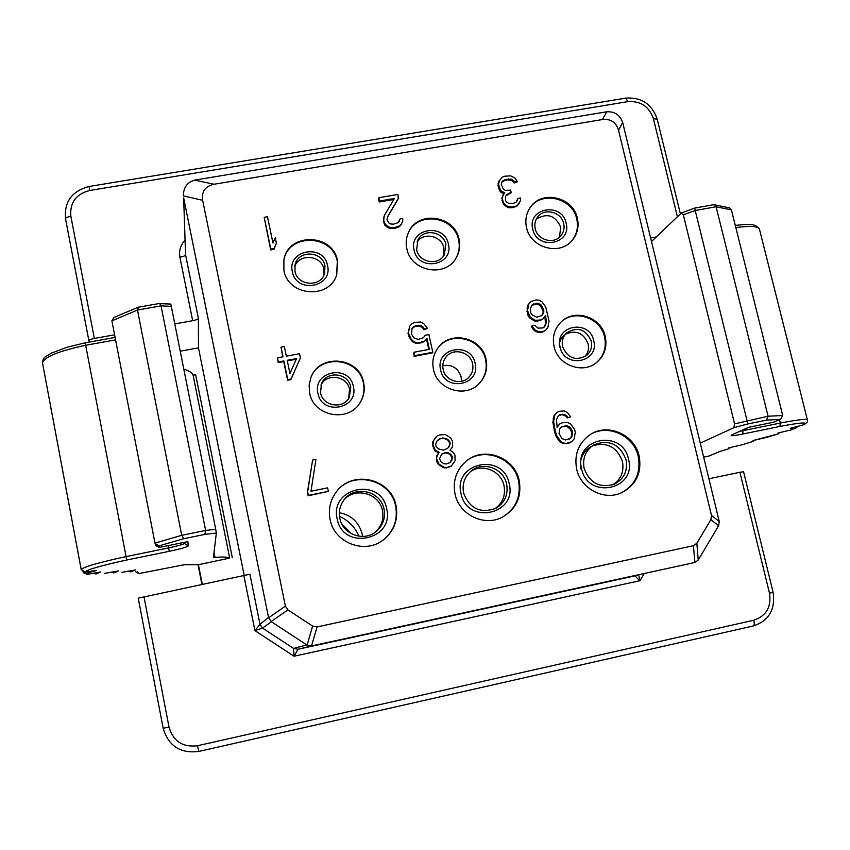 <?xml version="1.0" encoding="UTF-8"?>
<svg xmlns="http://www.w3.org/2000/svg" width="850" height="850" viewBox="0 0 850 850"><rect width="100%" height="100%" fill="white"/><g stroke="black" fill="none" stroke-linecap="round" stroke-linejoin="round"><path stroke-width="1.27" d="M696.851 543.235L710.887 519.69L711.492 515.419L618.566 130.379C616.122 122.251 610.725 118.639 602.374 119.552L214.104 184.238C205.222 186.214 201.407 191.569 202.651 200.303L285.377 606.135L287.948 609.918L312.609 626.089L317.082 626.928L693.451 545.7L696.851 543.235L698.222 560.044L694.875 562.477L311.514 645.947L306.786 644.938L271.405 621.754L268.589 617.812L183.653 197.933L185.555 254.756L183.653 197.933M639.179 456.121C634.844 434.807 608.164 422.832 590.591 434.371C578.669 442.584 574.016 454.102 576.619 468.924C580.593 488.58 603.808 500.979 621.339 492.862C636.023 485.212 641.973 472.972 639.179 456.121M519.233 480.664C514.845 457.342 484.086 445.846 466.384 461.019C456.429 469.614 452.636 480.547 454.994 493.808C458.926 514.707 484.5 527.128 502.647 517.013C516.332 508.799 521.858 496.676 519.233 480.664M396.058 505.867C391.414 478.444 351.879 469.317 336.101 492.203C330.204 500.342 328.196 509.394 330.066 519.371C334.071 542.693 364.565 554.593 383.021 540.133C394.092 531.293 398.438 519.871 396.058 505.867M577.384 218.397C573.336 196.988 541.779 189.539 530.304 207.379C526.214 213.382 524.949 220.054 526.501 227.396C530.336 247.903 559.831 256.148 572.241 240.284C577.416 233.941 579.137 226.642 577.384 218.397M459.032 239.349C454.835 215.422 417.817 210.088 408.606 232.22C406.204 237.416 405.599 242.866 406.81 248.593C410.72 271.331 445.071 277.993 455.951 258.241C459.425 252.407 460.456 246.107 459.032 239.349M337.535 260.854C333.051 233.24 288.161 232.252 283.889 259.856L283.921 270.342C288.065 296.416 329.577 299.678 336.728 274.667L337.535 260.854M605.274 336.589C601.439 316.901 574.313 308.04 560.894 322.171C554.444 328.854 552.16 336.919 554.03 346.364C557.632 365.011 582.473 374.499 596.456 362.621C604.393 355.831 607.336 347.151 605.274 336.589M486.051 359.316C482.109 337.322 450.033 329.832 437.814 348.16C433.341 354.514 431.885 361.569 433.447 369.346C437.102 389.916 465.949 398.586 479.485 383.276C485.669 376.476 487.858 368.486 486.051 359.316M363.651 382.649C359.422 356.713 318.835 353.026 310.76 378.006L309.124 385.379L309.623 392.955C313.459 416.787 349.382 423.013 360.538 401.912C363.981 395.898 365.022 389.481 363.651 382.649M264.191 217.313L270.672 249.921L273.944 249.358L276.377 243.164L275.241 237.756L272.967 243.058L267.463 216.75L264.191 217.313L270.821 249.039L274.093 248.466L276.377 243.164M387.409 217.303L398.267 198.719L397.949 194.438L378.845 197.699L378.473 198.677L379.206 201.992L393.837 199.484M379.206 201.992L379.578 201.025L394.442 198.475L384.381 215.379L383.424 221.255L384.827 225.154L387.536 227.449L389.959 228.406L395.409 228.14L398.979 226.833L400.807 225.133L402.751 221.181L402.698 218.418L400.042 218.886L398.119 222.679L393.486 224.177L390.681 223.975L388.79 222.913L386.994 219.768L387.473 216.92L398.682 197.742M400.042 218.886L399.192 221.34M501.766 182.155L504.858 180.444L507.96 179.913L511.87 180.593L514.016 182.941L516.598 182.495L517.246 181.507L514.781 177.852L510.563 175.854L504.209 176.258L502.286 177.268L498.663 181.507L498.004 185.693L499.726 190.836L501.213 192.621L504.05 193.471M501.213 192.621L501.829 191.643L504.719 192.514L501.904 197.954L503.413 204.51L508.459 207.719L512.231 207.751L516.726 206.284L520.604 200.674L520.508 197.954L517.926 198.411L516.099 202.141L513.666 203.246L508.842 203.405L506.983 202.353L505.495 200.568L505.623 196.446L506.366 194.958L509.171 193.109L511.243 192.748L510.638 190.124L505.304 190.368L503.444 189.327L501.203 184.259L502.159 181.369L505.484 179.446L511.317 179.127L514.654 181.942L517.246 181.507M517.926 198.411L516.758 201.301M505.952 195.787L511.243 192.748M277.525 357.818L278.216 362.621L283.719 361.59L287.598 380.237L290.902 379.61L300.401 357.85L299.529 353.717L286.344 356.171L284.325 346.524L281.031 347.129L283.039 356.788L277.525 357.818L278.386 361.962L283.9 360.931L287.778 379.61L291.093 378.994L300.401 357.85M281.031 347.129L282.731 356.841M411.91 328.78L414.832 326.517L418.041 325.922L422.216 327.261L423.884 329.768L427.55 328.461L423.683 323.542L420.569 322.001L414.534 322.416L412.006 323.584L409.774 326.113L408.436 332.722L410.848 338.651L413.058 341.062L416.181 342.603L419.018 342.784L424.756 340.999L426.976 338.459L429.377 349.339L413.844 352.272L414.587 355.683L432.799 352.24L428.899 334.571L425.159 335.261L423.47 337.705L418.264 339.384L414.067 338.045L411.57 334.263L411.984 328.536L415.278 325.805L420.782 325.486L422.684 326.549L424.352 329.056L427.55 328.461M409.774 326.113L408 333.434L410.412 339.341L412.611 341.753L415.735 343.294L418.561 343.474L424.288 341.689L426.509 339.15L428.783 349.456M413.844 352.272L414.141 356.341L432.321 352.909L432.799 352.24M530.91 301.559L528.084 304.799L527.138 307.764L527.627 314.638L529.444 317.794L534.533 321.024L537.296 321.204L542.353 319.558L545.562 315.573L546.274 321.024L545.636 325.337L542.98 327.941L538.124 328.153L534.735 325.295L532.121 325.784L533.109 327.696L535.298 330.087L538.369 331.606L543.224 331.394L545.679 330.236L547.825 327.728L549.036 321.204L545.785 307.158L541.79 301.633L538.73 300.114L535.967 299.922L530.91 301.559L528.764 304.045L527.531 310.558L530.124 317.061L535.224 320.301L540.6 319.993L543.054 318.835M544.882 316.444L545.509 323.85L544.043 327.207M532.121 325.784L531.441 326.496L532.429 328.408L534.608 330.788L537.678 332.308L542.523 332.095L545.679 330.236M312.598 460.073L307.424 492.256L308.157 495.784L328.366 491.385L327.632 487.858L310.994 491.204L315.913 459.425L312.598 460.073L307.658 491.874L308.391 495.401L328.366 491.385M436.751 436.231L432.852 441.724L432.533 445.389L434.828 450.712L438.664 452.837L436.581 456.142L436.56 461.21L438.398 464.461L443.626 467.755L446.473 467.904L451.169 466.236L455.09 460.764L454.941 455.005L453.252 452.444L449.947 450.213L452.572 446.803L452.423 441.054L450.585 437.814L445.368 434.531L439.291 435.009L436.751 436.231L434.509 438.844L433.341 441.235L433.022 444.911L435.317 450.245L439.163 452.37L437.081 455.685L436.603 458.681L438.908 464.015L444.146 467.319L446.994 467.468L451.701 465.8M556.984 412.431L554.094 415.533L552.883 422.174L554.551 431.821L556.176 436.496L560.214 442.117L563.306 443.636L568.714 443.254L571.944 441.564L574.101 438.993L575.301 432.31L574.664 429.59L570.626 423.969L567.534 422.45L562.126 422.811L559.661 424.022L557.133 427.38L556.452 419.666L558.301 415.735L562.116 414.651L565.728 416.064L567.247 417.892L570.626 416.851L567.428 412.494L564.336 410.975L559.459 411.23L556.984 412.431L554.827 414.991L553.616 421.653L555.284 431.322L556.909 436.007L560.957 441.628L564.06 443.158L566.854 443.307L571.944 441.564M559.661 424.022L557.048 427.019M710.887 519.69L718.633 525.683L719.238 521.486L622.657 122.4C619.969 114.952 614.688 111.414 606.794 111.775L194.692 180.115C187.329 182.261 183.558 187.34 183.366 195.341M244.258 575.737L198.475 347.852L198.379 318.378C198.029 319.217 196.127 319.993 192.663 320.694L179.913 257.242C178.808 250.835 180.466 245.236 184.886 240.433M143.958 596.668L169.023 727.111L163.168 728.248L138.231 598.177L249.911 574.228L259.994 624.325L268.504 617.451M202.321 584.492L198.422 564.719L184.195 564.751L138.762 573.591L135.299 571.561M180.221 351.209L198.475 347.852M159.099 303.62L170.744 304.066L171.286 306.361L215.719 529.306L216.336 533.067L213.446 557.207L214.997 557.345C223.784 556.761 228.682 557.016 229.681 558.089L198.422 564.719M229.681 558.089L193.067 374.988L195.712 374.956L232.305 557.727M193.067 374.988C192.036 372.651 188.944 370.717 183.812 369.176M216.336 533.067L204.861 534.406L205.615 530.442L181.698 535.309L154.987 543.139L155.762 545.487L159.216 547.464L187.298 541.726M204.861 534.406L183.812 538.688L181.698 535.309L137.477 310.048L161.043 305.841L205.615 530.442L215.719 529.306M183.812 538.688L159.056 545.891L155.114 543.586M159.056 545.891L159.216 547.464M159.534 547.389L187.531 541.694M187.85 541.609L188.232 545.881C187.149 547.049 180.827 548.866 169.278 551.321L126.958 559.969L126.098 556.601L85.669 345.27L115.568 339.851M126.958 559.969C101.341 565.526 87.348 569.532 84.968 572.008L81.218 569.659L42.553 363.226M84.968 572.008L95.328 570.637M96.231 570.509L86.296 573.378L82.832 571.784M87.709 574.26L84.384 573.378L87.709 574.26L99.992 572.082M100.598 571.976L96.316 573.899L93.457 573.251M96.316 573.899L95.71 573.973M104.55 573.399L117.821 571.03M118.405 570.924L114.081 572.815L111.308 572.199M114.081 572.815L113.486 572.889M121.943 572.337L134.852 570.031M135.405 569.936L131.049 571.784L128.361 571.2M131.049 571.784L130.475 571.859M159.641 303.482L161.043 305.841L171.286 306.361M138.359 307.317L137.477 310.048L111.881 320.864L154.987 543.139M113.794 317.56L111.881 320.864M85.414 342.858L85.669 345.27C58.299 351.146 43.913 357.096 42.532 363.12C42.84 359.582 43.956 357.393 45.868 356.533L51.436 353.079L67.192 347.183L85.351 342.794L115.09 337.418M89.346 342.072L88.889 340.691C89.091 339.894 90.907 339.15 94.339 338.459L114.58 334.804M174.792 323.924L192.663 320.694M169.023 727.111C173.283 741.338 182.792 747.543 197.583 745.726L753.833 620.213C766.307 615.963 771.524 606.953 769.494 593.194L739.914 472.281L743.559 471.739M739.914 472.281L708.9 478.752M656.296 236.948L650.664 237.958M703.673 457.119L709.208 455.972L719.748 451.488L728.854 448.747L728.641 447.886L741.806 444.848L752.941 441.49L752.919 440.555L777.931 433.967L778.122 432.947L790.532 430.079L796.11 427.848L790.617 428.209L803.314 424.851C808.658 421.919 800.849 422.45 779.886 426.445L742.847 434.021C732.966 435.965 729.332 436.209 731.967 434.786L748.754 427.263L773.67 422.184L780.045 419.39L766.466 420.123L747.851 423.916L733.816 427.72L700.283 443.126M709.208 455.972L720.067 451.403M728.854 448.747L730.681 447.419M752.941 441.49L754.789 440.13M777.931 433.967L779.822 432.565M796.11 427.848L798.299 426.179M790.617 428.209L791.18 428.06M803.314 424.851L803.792 424.703C807.054 422.939 808.233 421.26 807.341 419.666C805.396 418.795 796.397 419.932 780.343 423.056L740.01 431.248M779.886 426.445L780.343 423.056L779.503 419.698M773.67 422.184L780.714 419.178L782.712 415.501L768.081 416.224L734.581 423.884L733.816 427.72M780.045 419.39L780.714 419.178M766.466 420.123L768.081 416.224L716.104 206.773L731.414 209.886L782.712 415.501M747.851 423.916L695.204 210.502L716.104 206.773L714.627 204.818L729.523 207.878L731.414 209.886M734.581 423.884L683.326 214.848L681.232 213.116L651.514 241.506M694.716 208.176L695.204 210.502L683.326 214.848M713.097 204.893L714.627 204.818M728.588 207.687L729.523 207.878M644.056 573.846L639.944 580.688L638.701 575.046M311.876 645.872L298.031 649.251L293.558 648.423L294.047 656.232L298.031 649.251L635.758 575.705C634.854 575.864 636.257 577.522 639.944 580.688L294.047 656.232L254.915 630.594L259.994 624.325L262.544 628.107L271.405 621.754M243.907 575.811L254.915 630.594L262.544 628.107L293.558 648.423L306.786 644.938M718.633 525.683L698.222 560.044M339.501 516.364C348.511 520.497 354.992 527.117 358.944 536.222M348.638 398.427L349.531 389.406C347.321 375.902 326.74 372.799 320.939 385.135M350.774 387.047C348.457 372.799 326.336 370.398 321.396 383.913L320.556 392.817C322.745 406.406 343.4 409.604 349.308 397.311L350.774 387.047M353.366 386.559C349.467 363.949 312.386 370.908 317.942 393.316C321.874 416.086 359.072 408.871 353.366 386.559M360.4 402.135C363.736 396.196 364.735 389.863 363.375 383.138C359.168 357.372 318.941 353.526 310.664 378.261M584.917 356.681C588.062 352.994 589.135 348.712 588.115 343.825C583.482 332.764 575.864 329.598 565.282 334.337M563.709 335.591C560.522 338.693 559.056 342.518 559.321 347.076M591.271 341.158C585.799 329.12 577.596 326.358 566.663 332.849C562.87 336.621 561.51 341.211 562.583 346.63C567.715 358.328 575.716 361.293 586.574 355.513C590.835 351.709 592.397 346.928 591.271 341.158M593.725 340.68C589.454 318.75 554.264 325.359 560.107 347.098C564.411 369.187 599.707 362.344 593.725 340.68M596.126 362.876C603.819 356.086 606.656 347.512 604.616 337.142C600.812 317.656 574.111 308.709 560.607 322.458M324.02 274.89L323.935 269.28C321.629 255.032 298.998 252.981 294.737 266.688M324.955 265.954C322.49 250.697 297.787 249.857 295.024 264.998L294.961 271.277C297.319 286.046 320.949 287.608 324.626 273.286L324.955 265.954M327.526 265.498C323.712 243.366 286.918 249.783 292.368 271.734C296.204 294.026 333.126 287.364 327.526 265.498M336.611 274.996L337.312 261.534C332.86 234.154 288.426 232.9 283.815 260.206M443.201 256.402L443.881 247.966C441.734 235.758 423.544 231.721 417.042 242.038M445.868 244.513C443.562 231.264 423.172 228.119 417.796 240.221L416.649 249.698C418.869 262.565 438.409 266.135 444.316 254.788L445.868 244.513M448.375 244.067C444.369 222.264 408.521 228.512 414.12 250.144C418.147 272.106 454.112 265.614 448.375 244.067M455.738 258.581C459.043 252.833 459.999 246.659 458.607 240.051C454.453 216.367 417.913 210.832 408.436 232.581M362.599 536.446L362.206 534.161C359.04 522.261 351.422 515.1 339.352 512.709M375.392 532.121C381.597 526.256 383.956 519.106 382.457 510.659C379.504 493.329 355.194 486.551 343.921 499.991M384.051 509.246C381.013 491.321 355.544 484.819 344.537 499.216C340.074 504.836 338.502 511.19 339.819 518.298C342.571 534.363 363.959 542.119 376.168 531.526C382.967 525.597 385.603 518.171 384.051 509.246M386.665 508.704C381.119 476.754 329.386 487.114 337.184 518.84C342.763 551.129 394.761 540.249 386.665 508.704M382.829 540.271C393.741 531.441 398.013 520.094 395.643 506.217C391.021 478.954 351.804 469.763 335.952 492.394M494.828 508.831C502.647 503.147 505.707 495.454 504.029 485.764C501.245 471.123 482.641 463.133 470.624 471.463M506.642 484.149C503.752 468.786 483.724 460.955 471.75 470.549C464.695 476.308 461.964 483.777 463.579 492.968C469.689 508.821 480.537 513.889 496.124 508.172C504.868 502.584 508.374 494.572 506.642 484.149M509.182 483.629C503.381 452.168 452.997 462.262 461.019 493.489C466.862 525.279 517.48 514.696 509.182 483.629M502.329 517.172C515.769 508.927 521.188 496.889 518.574 481.058C514.207 457.938 483.831 446.409 466.098 461.242M612.712 484.84C620.999 479.379 624.251 471.601 622.455 461.507C616.877 446.803 606.804 441.607 592.259 445.91M590.559 446.792C582.707 451.902 579.392 459.266 580.614 468.902M626.046 459.712C619.788 444.029 609.067 439.089 593.874 444.869C585.597 450.33 582.335 458.139 584.099 468.297C589.698 483.151 599.834 488.431 614.508 484.118C624.049 478.911 627.895 470.772 626.046 459.712M628.511 459.202C622.455 428.219 573.378 438.047 581.602 468.807C587.701 500.108 637.001 489.802 628.511 459.202M620.904 493.043C635.269 485.318 641.059 473.163 638.276 456.567C633.972 435.487 607.75 423.491 590.187 434.626M559.385 237.278L560.787 227.194C555.284 215.305 547.124 212.627 536.297 219.162M563.688 223.614C561.446 211.746 544.043 207.485 537.497 217.228C535.075 220.628 534.31 224.442 535.202 228.671C537.381 240.252 554.126 244.768 560.979 235.652C563.731 232.135 564.644 228.129 563.688 223.614M566.132 223.189C561.946 201.705 527.011 207.793 532.748 229.107C536.956 250.739 571.997 244.417 566.132 223.189M571.933 240.624C576.874 234.345 578.489 227.184 576.778 219.13C572.762 197.965 541.726 190.357 530.039 207.761M479.251 383.509C485.254 376.752 487.358 368.858 485.584 359.837C481.663 338.024 449.979 330.416 437.612 348.436M475.118 363.322C480.962 385.305 444.731 392.328 440.619 369.909C434.913 347.841 471.027 341.062 475.118 363.322M472.6 363.8C473.578 368.762 472.441 373.118 469.2 376.879C461.763 385.815 445.23 381.098 443.158 369.421C442.255 364.905 443.158 360.836 445.857 357.212C452.88 347.321 470.433 351.666 472.6 363.8M442.808 365.659C451.977 364.246 458.076 367.965 461.114 376.816L461.391 381.321M270.672 249.921L270.821 249.039M273.944 249.358L274.093 248.466M400.807 225.133L402.751 221.181M398.979 226.833L401.221 224.209M395.409 228.14L395.813 227.226L399.383 225.909M393.284 228.512L393.688 227.598L395.813 227.226M389.959 228.406L390.352 227.492L393.688 227.598M387.536 227.449L387.929 226.525L390.352 227.492M384.827 225.154L385.209 224.23L387.929 226.525M383.711 222.583L384.094 221.659L385.209 224.23M383.424 221.255L383.807 220.32L384.094 221.659M383.371 218.503L383.754 217.568L383.807 220.32M384.381 215.379L383.754 217.568M378.845 197.699L379.578 201.025M499.269 180.508L498.61 184.705L500.342 189.858L501.829 191.643M498.079 183.643L498.684 182.654M514.016 182.941L514.654 181.942M513.209 181.719L513.836 180.731M511.87 180.593L512.508 179.594M510.691 180.126L511.317 179.127M507.96 179.913L508.587 178.914M504.858 180.444L505.484 179.446M502.424 181.539L503.041 180.54M508.544 194.076L509.171 193.109M516.726 206.284L519.138 203.66M513.262 207.57L517.374 205.328M512.231 207.751L513.899 206.624M508.459 207.719L509.086 206.773L512.869 206.805M506.079 206.773L506.706 205.827L509.086 206.773M503.413 204.51L504.029 203.554L506.706 205.827M502.286 201.971L502.902 201.014L504.029 203.554M501.989 200.664L502.605 199.708L502.902 201.014M501.904 197.954L502.52 196.988L502.605 199.708M503.104 194.841L502.52 196.988M499.726 190.836L500.342 189.858M498.61 188.307L499.216 187.329M498.004 185.693L498.61 184.705M290.902 379.61L291.093 378.994M287.598 380.237L287.778 379.61M283.719 361.59L283.9 360.931M278.216 362.621L278.386 361.962M296.554 358.572L289.935 373.447L287.204 360.315L296.554 358.572M287.321 360.91L296.246 359.252M414.141 356.341L414.587 355.683M426.509 339.15L426.976 338.459M424.288 341.689L424.756 340.999M421.77 342.869L422.227 342.178M418.561 343.474L419.018 342.784M415.735 343.294L416.181 342.603M412.611 341.753L413.058 341.062M410.412 339.341L410.848 338.651M408.595 336.143L409.031 335.442M408 333.434L408.436 332.722M408.329 329.842L408.765 329.131M423.884 329.768L424.352 329.056M422.216 327.261L422.684 326.549M420.325 326.209L420.782 325.486M418.041 325.922L418.487 325.21M414.832 326.517L415.278 325.805M412.845 327.59L413.291 326.878M529.444 317.794L530.124 317.061M531.473 319.504L532.153 318.782M527.627 314.638L528.307 313.905M526.862 311.302L527.531 310.558M527.138 307.764L527.808 307.02M528.084 304.799L528.764 304.045M542.523 332.095L543.224 331.394M540.441 332.488L541.142 331.787M537.678 332.308L538.369 331.606M534.608 330.788L535.298 330.087M532.429 328.408L533.109 327.696M544.935 326.049L545.636 325.337M545.509 323.85L546.221 323.127M545.562 321.746L546.274 321.024M545.158 317.634L545.87 316.912M539.899 320.716L540.6 319.993M537.296 321.204L537.986 320.482M534.533 321.024L535.224 320.301M531.749 314.659L530.761 312.747L530.358 308.635L532.196 304.81L537.264 303.174L540.844 304.598L543.798 310.314L543.745 312.418L541.758 315.584L536.69 317.231L531.749 314.659M531.728 305.416L536.573 303.928L540.154 305.341L543.097 311.058L543.044 313.161L541.471 315.786M532.929 304.598L533.609 303.843M536.573 303.928L537.264 303.174M538.284 304.3L538.974 303.546M540.154 305.341L540.844 304.598M541.652 307.158L542.353 306.404M542.629 309.06L543.341 308.316M543.097 311.058L543.798 310.314M543.044 313.161L543.745 312.418M542.311 314.691L543.012 313.958M442.744 437.931L447.504 439.152L449.735 441.596L450.192 443.668L449.183 446.76L447.334 448.566L443.179 450.128L438.409 448.906L436.178 446.452L435.721 444.38L436.73 441.288L438.589 439.471L440.587 438.356L445.049 438.196M446.229 463.994L443.923 463.739L441.299 462.081L439.461 458.83L441.788 454.017L445.942 452.466L448.258 452.731L450.861 454.378L452.71 457.619L450.394 462.432L446.229 463.994M444.539 438.685L446.994 439.641L449.214 442.074L449.671 444.146L448.662 447.228L447.249 448.619M436.73 441.288L440.087 438.844L442.234 438.419M441.596 454.304L445.432 452.922L447.737 453.188L450.341 454.835L452.179 458.076L450.022 462.644M451.871 456.694L452.402 456.237M452.179 458.076L452.71 457.619M451.562 460.371L452.094 459.924M567.247 417.892L570.626 416.851M565.728 416.064L566.482 415.533L568.002 417.371M563.837 415.013L564.591 414.481L566.482 415.533M562.116 414.651L564.591 414.481M558.971 415.267L562.859 414.12M558.301 415.735L559.714 414.736M568.714 443.254L569.479 442.786M566.089 443.785L566.854 443.307M563.306 443.636L564.06 443.158M560.214 442.117L560.957 441.628M558.004 439.694L558.747 439.216M556.176 436.496L556.909 436.007M554.551 431.821L555.284 431.322M553.456 427.051L554.189 426.541M552.883 422.174L553.616 421.653M553.148 418.561L553.881 418.03M554.094 415.533L554.827 414.991M559.066 433.426L559.704 429.006L560.968 427.327L566.058 425.595L569.681 427.019L572.518 432.161L571.891 436.571L570.637 438.26L565.537 439.992L561.914 438.579L559.066 433.426M561.669 426.838L567.035 426.477L570.435 429.356L571.753 432.661L571.699 434.807L571.126 437.059L569.107 439.28M565.303 426.105L566.058 425.595M567.035 426.477L567.789 425.967M568.916 427.518L569.681 427.019M570.435 429.356L571.211 428.846M571.434 431.29L572.199 430.791M571.753 432.661L572.518 432.161M571.699 434.807L572.464 434.308M571.126 437.059L571.891 436.571M569.861 438.738L570.637 438.26M711.492 515.419L719.238 521.486M618.566 130.379L622.657 122.4M602.374 119.552L606.794 111.775M214.104 184.238L194.692 180.115M198.379 318.378L185.555 254.756C185.247 255.722 183.356 256.551 179.913 257.242M137.424 571.402L138.762 573.591M86.296 573.378L87.072 574.058M214.997 557.345L214.019 552.415M184.269 542.353L184.397 543.362C183.515 544.361 178.245 545.881 168.608 547.921L126.098 556.601C98.239 562.636 83.279 566.982 81.218 569.617L81.218 569.659M188.232 545.881L184.397 543.362L184.195 542.374M169.278 551.321L168.162 545.636M201.939 584.566L198.008 564.644L201.939 584.566M792.306 429.399L796.641 427.667M807.447 420.059L759.602 229.798M742.847 434.021L742.974 429.919M731.967 434.786L749.02 427.221M735.834 227.577C749.456 225.76 757.286 226.153 759.337 228.746L755.597 225.526C752.378 224.984 753.695 223.539 735.282 225.367M268.589 617.812L285.377 606.135M202.651 200.303L183.387 195.883M271.108 621.541L287.948 609.918M312.609 626.089L307.105 645.129M317.082 626.928L311.514 645.947M693.451 545.7L694.875 562.477M769.494 593.194L773.086 592.28L743.548 471.707M753.833 620.213C754.513 623.475 754.343 625.388 753.323 625.951L198.751 751.442L753.323 625.951C768.952 620.734 775.54 609.524 773.086 592.301M197.583 745.726L198.741 751.442C180.327 753.706 168.47 745.971 163.168 728.248L163.168 728.237C168.459 745.981 180.327 753.716 198.741 751.442M677.407 216.782L653.406 118.692C649.145 106.494 640.656 100.81 627.938 101.628L89.739 190.485C76.001 194.097 69.711 202.683 70.858 216.24L94.339 338.459M70.858 216.24C67.447 216.909 65.673 217.759 65.524 218.801L88.878 340.659M89.739 190.485L89.006 186.501C71.846 191.101 64.026 201.875 65.524 218.801L88.889 340.691M627.938 101.628L625.674 98.132M653.406 118.692L657.199 119.181M351.433 533.768L341.806 523.929M42.532 363.12L81.302 569.999M84.586 572.071L95.71 570.594M83.512 572.624L84.384 573.378M87.476 574.313L100.247 572.039M104.359 573.442L118.065 570.998M121.762 572.379L135.086 569.999M137.976 307.296L159.471 303.471M113.454 317.698L137.849 307.349M719.982 451.424L729.13 448.672M728.843 447.844L741.891 444.826M741.923 444.816L753.217 441.416M753.132 440.513L766.456 437.431M766.487 437.421L778.207 433.893M778.334 432.905L790.659 430.047M790.744 430.026L792.763 429.261M790.936 428.134L803.505 424.798M748.935 427.231L773.84 422.152M681.615 212.883L694.673 208.091L713.734 204.701M138.231 598.177L163.168 728.248M680.404 213.913L657.167 119.032C651.897 104.061 641.452 97.081 625.834 98.111L88.995 186.501"/></g></svg>
